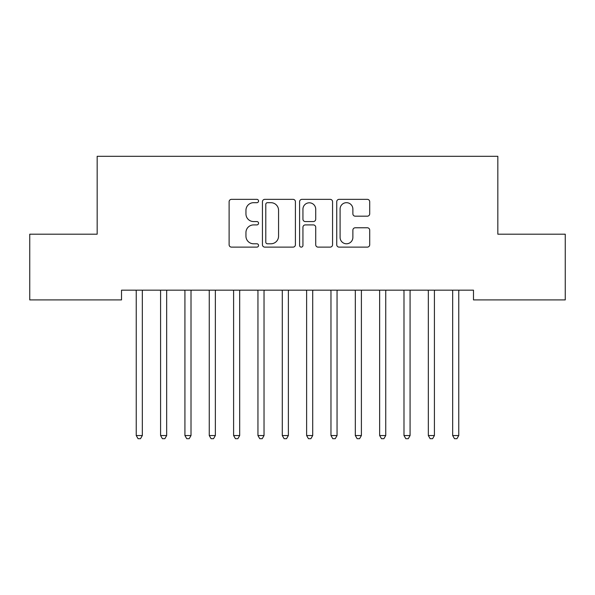 <?xml version="1.0" encoding="UTF-8"?>
<svg xmlns="http://www.w3.org/2000/svg" width="595" height="595" viewBox="0 0 595 595"><rect width="100%" height="100%" fill="white"/><g stroke="black" fill="none" stroke-linecap="round" stroke-linejoin="round"><path stroke-width="0.89" d="M258.557 201.013A1.673 1.673 0 0 0 256.884 199.347L231.5 199.347A2.387 2.387 0 0 0 229.112 201.735L229.112 244.738A2.387 2.387 0 0 0 231.5 247.126L256.884 247.126A1.673 1.673 0 0 0 258.557 245.452A1.673 1.673 0 0 0 256.884 243.786L253.596 243.786A7.646 7.646 0 0 1 245.951 236.141L245.951 232.556A7.646 7.646 0 0 1 253.596 224.91L256.884 224.91A1.673 1.673 0 0 0 258.557 223.237A1.673 1.673 0 0 0 256.884 221.563L253.596 221.563A7.646 7.646 0 0 1 245.951 213.917L245.951 210.333A7.646 7.646 0 0 1 253.596 202.687L256.884 202.687A1.673 1.673 0 0 0 258.557 201.013M367.323 216.186A2.387 2.387 0 0 0 369.711 213.798L369.711 201.735A2.387 2.387 0 0 0 367.323 199.347L339.135 199.347A2.387 2.387 0 0 0 336.74 201.735L336.74 244.738A2.387 2.387 0 0 0 339.135 247.126L367.323 247.126A2.387 2.387 0 0 0 369.711 244.738L369.711 230.168A2.387 2.387 0 0 0 367.323 227.773L355.26 227.773A2.387 2.387 0 0 0 352.872 230.168L352.872 237.39A6.389 6.389 0 0 1 346.476 243.786A6.389 6.389 0 0 1 340.087 237.39L340.087 209.083A6.389 6.389 0 0 1 346.476 202.687A6.389 6.389 0 0 1 352.872 209.083L352.872 213.798A2.387 2.387 0 0 0 355.26 216.186L367.323 216.186M473.486 290.174L121.514 290.174L121.514 299.91L29.75 299.91L29.75 234.192L97.171 234.192L97.171 156.299L497.829 156.299L497.829 234.192L565.25 234.192L565.25 299.91L473.486 299.91L473.486 290.174M295.41 201.735A2.387 2.387 0 0 0 293.023 199.347L264.827 199.347A2.387 2.387 0 0 0 262.44 201.735L262.44 244.738A2.387 2.387 0 0 0 264.827 247.126L293.023 247.126A2.387 2.387 0 0 0 295.41 244.738L295.41 201.735M301.977 199.347L330.173 199.347A2.387 2.387 0 0 1 332.56 201.735L332.56 244.738A2.387 2.387 0 0 1 330.173 247.126L318.109 247.126A2.387 2.387 0 0 1 315.714 244.738L315.714 227.297A2.387 2.387 0 0 0 313.327 224.91L305.324 224.91A2.387 2.387 0 0 0 302.937 227.297L302.937 245.452A1.673 1.673 0 0 1 301.263 247.126A1.673 1.673 0 0 1 299.59 245.452L299.59 201.735A2.387 2.387 0 0 1 301.977 199.347M267.453 202.687A1.673 1.673 0 0 0 265.787 204.36L265.787 242.113A1.673 1.673 0 0 0 267.453 243.786L270.918 243.786A7.646 7.646 0 0 0 278.564 236.141L278.564 210.333A7.646 7.646 0 0 0 270.918 202.687L267.453 202.687M315.714 209.202A6.389 6.389 0 0 0 309.326 202.806A6.389 6.389 0 0 0 302.937 209.202L302.937 219.176A2.387 2.387 0 0 0 305.324 221.563L313.327 221.563A2.387 2.387 0 0 0 315.714 219.176L315.714 209.202M136.069 290.531A2.432 2.432 -179.2 0 1 136.24 291.438A2.432 2.432 179.5 0 0 136.069 290.531L135.92 290.174M142.644 290.174L142.502 290.531A2.432 2.432 179.5 0 0 142.324 291.438L142.324 435.54L136.24 435.54L136.24 291.438M142.324 435.54L140.502 438.701L138.07 438.701L136.24 435.54M160.405 290.531A2.432 2.432 -179.2 0 1 160.583 291.438A2.432 2.432 179.5 0 0 160.405 290.531L160.263 290.174M184.748 290.531A2.432 2.432 -179.2 0 1 184.926 291.438A2.432 2.432 179.5 0 0 184.748 290.531L184.606 290.174M166.987 290.174L166.845 290.531A2.432 2.432 179.5 0 0 166.667 291.438L166.667 435.54L160.583 435.54L160.583 291.438M166.667 435.54L164.845 438.701L162.405 438.701L160.583 435.54M191.33 290.174L191.181 290.531A2.432 2.432 179.5 0 0 191.01 291.438L191.01 435.54L184.926 435.54L184.926 291.438M191.01 435.54L189.18 438.701L186.748 438.701L184.926 435.54M209.09 290.531A2.432 2.432 -179.2 0 1 209.262 291.438A2.432 2.432 179.5 0 0 209.09 290.531L208.942 290.174M233.426 290.531A2.432 2.432 -179.2 0 1 233.604 291.438A2.432 2.432 179.5 0 0 233.426 290.531L233.285 290.174M215.673 290.174L215.524 290.531A2.432 2.432 179.5 0 0 215.353 291.438L215.353 435.54L209.262 435.54L209.262 291.438M215.353 435.54L213.523 438.701L211.091 438.701L209.262 435.54M240.008 290.174L239.867 290.531A2.432 2.432 179.5 0 0 239.688 291.438L239.688 435.54L233.604 435.54L233.604 291.438M239.688 435.54L237.866 438.701L235.434 438.701L233.604 435.54M257.769 290.531A2.432 2.432 -179.2 0 1 257.947 291.438A2.432 2.432 179.5 0 0 257.769 290.531L257.628 290.174M264.351 290.174L264.21 290.531A2.432 2.432 179.5 0 0 264.031 291.438L264.031 435.54L257.947 435.54L257.947 291.438M264.031 435.54L262.209 438.701L259.77 438.701L257.947 435.54M282.112 290.531A2.432 2.432 -179.2 0 1 282.29 291.438A2.432 2.432 179.5 0 0 282.112 290.531L281.971 290.174M288.694 290.174L288.545 290.531A2.432 2.432 179.5 0 0 288.374 291.438L288.374 435.54L282.29 435.54L282.29 291.438M288.374 435.54L286.545 438.701L284.113 438.701L282.29 435.54M306.455 290.531A2.432 2.432 -179.2 0 1 306.626 291.438A2.432 2.432 179.5 0 0 306.455 290.531L306.306 290.174M313.029 290.174L312.888 290.531A2.432 2.432 179.5 0 0 312.71 291.438L312.71 435.54L306.626 435.54L306.626 291.438M312.71 435.54L310.887 438.701L308.455 438.701L306.626 435.54M330.79 290.531A2.432 2.432 -179.2 0 1 330.969 291.438A2.432 2.432 179.5 0 0 330.79 290.531L330.649 290.174M337.372 290.174L337.231 290.531A2.432 2.432 179.5 0 0 337.053 291.438L337.053 435.54L330.969 435.54L330.969 291.438M337.053 435.54L335.23 438.701L332.791 438.701L330.969 435.54M355.133 290.531A2.432 2.432 -179.2 0 1 355.312 291.438A2.432 2.432 179.5 0 0 355.133 290.531L354.992 290.174M361.715 290.174L361.574 290.531A2.432 2.432 179.5 0 0 361.396 291.438L361.396 435.54L355.312 435.54L355.312 291.438M361.396 435.54L359.566 438.701L357.134 438.701L355.312 435.54M379.476 290.531A2.432 2.432 -179.2 0 1 379.647 291.438A2.432 2.432 179.5 0 0 379.476 290.531L379.327 290.174M386.058 290.174L385.91 290.531A2.432 2.432 179.5 0 0 385.738 291.438L385.738 435.54L379.647 435.54L379.647 291.438M385.738 435.54L383.909 438.701L381.477 438.701L379.647 435.54M403.819 290.531A2.432 2.432 -179.2 0 1 403.99 291.438A2.432 2.432 179.5 0 0 403.819 290.531L403.67 290.174M410.394 290.174L410.253 290.531A2.432 2.432 179.5 0 0 410.074 291.438L410.074 435.54L403.99 435.54L403.99 291.438M410.074 435.54L408.252 438.701L405.82 438.701L403.99 435.54M428.155 290.531A2.432 2.432 -179.2 0 1 428.333 291.438A2.432 2.432 179.5 0 0 428.155 290.531L428.013 290.174M434.737 290.174L434.595 290.531A2.432 2.432 179.5 0 0 434.417 291.438L434.417 435.54L428.333 435.54L428.333 291.438M434.417 435.54L432.595 438.701L430.155 438.701L428.333 435.54M452.498 290.531A2.432 2.432 -179.2 0 1 452.676 291.438A2.432 2.432 179.5 0 0 452.498 290.531L452.356 290.174M459.08 290.174L458.931 290.531A2.432 2.432 179.5 0 0 458.76 291.438L458.76 435.54L452.676 435.54L452.676 291.438M458.76 435.54L456.93 438.701L454.498 438.701L452.676 435.54"/></g></svg>
